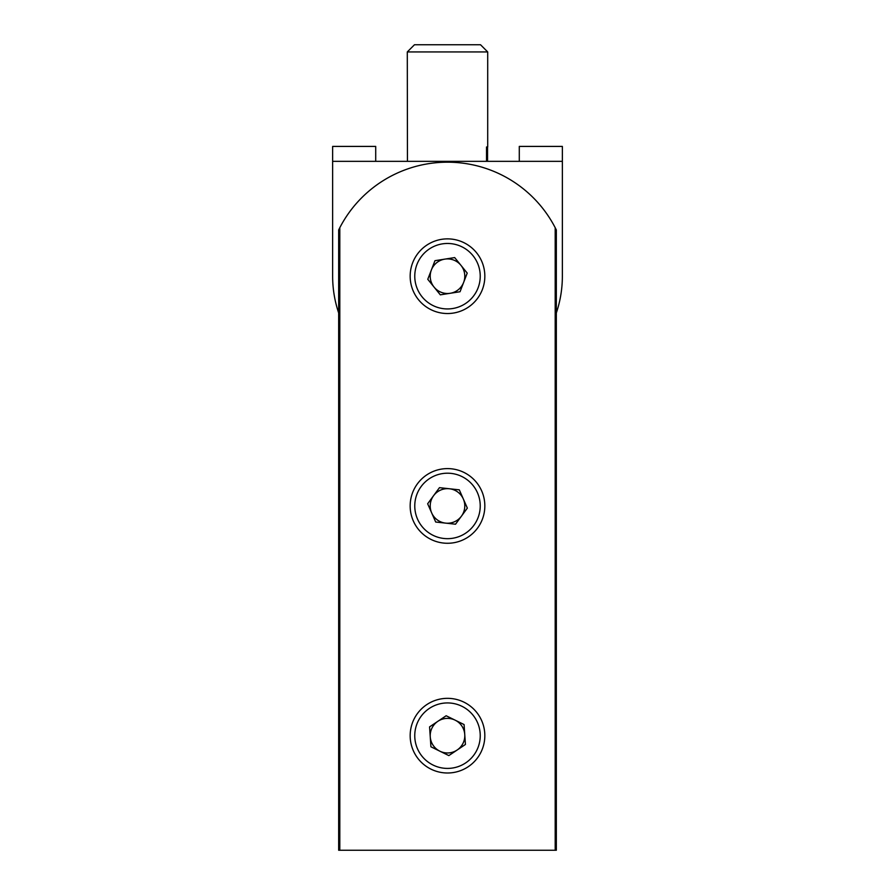 <?xml version="1.0" encoding="UTF-8"?>
<svg xmlns="http://www.w3.org/2000/svg" width="895" height="895" viewBox="0 0 895 895"><rect width="100%" height="100%" fill="white"/><g stroke="black" fill="none" stroke-linecap="round" stroke-linejoin="round"><path stroke-width="1.34" d="M519.29 161.335L519.29 146.411L562.362 146.411L562.362 161.335L332.638 161.335L332.638 276.208A114.862 114.862 0 0 0 338.668 312.937M556.332 312.937A114.862 114.862 0 0 0 562.362 276.208L562.362 161.335M375.71 161.335L375.71 146.411L332.638 146.411L332.638 161.335M339.809 850.25L555.191 850.25L555.191 227.699A121.272 121.272 0 0 0 339.809 227.699L338.668 229.97L339.809 227.699L339.809 850.25L338.668 850.25L338.668 229.97M556.332 229.97L555.191 227.699L556.332 229.97L556.332 850.25L555.191 850.25M412.662 262.783A37.333 37.333 0 0 1 460.925 241.37A37.333 37.333 0 0 1 482.338 289.633A37.333 37.333 0 0 1 434.075 311.035A37.333 37.333 0 0 1 412.662 262.783A37.333 37.333 0 0 0 434.075 311.035A37.333 37.333 0 0 0 482.338 289.633M463.632 282.428A17.285 17.285 0 0 1 434.053 287.071A17.285 17.285 0 0 1 444.815 259.125A17.285 17.285 0 0 1 463.632 282.428M427.776 279.296L440.318 294.835L460.041 291.736L467.224 273.109L454.682 257.581L434.959 260.68L427.776 279.296M477.606 528.016A37.333 37.333 0 0 1 425.416 536.038A37.333 37.333 0 0 1 417.394 483.859A37.333 37.333 0 0 1 469.584 475.838A37.333 37.333 0 0 1 477.606 528.016A37.333 37.333 0 0 0 469.584 475.838A37.333 37.333 0 0 0 417.394 483.859M433.56 495.718A17.285 17.285 0 0 1 463.319 498.974A17.285 17.285 0 0 1 445.609 523.127A17.285 17.285 0 0 1 433.56 495.718M467.347 508.114L459.303 489.845L439.467 487.663L427.653 503.762L435.697 522.031L455.533 524.213L467.347 508.114M431.043 769.174A37.333 37.333 0 0 1 413.993 719.211A37.333 37.333 0 0 1 463.957 702.161A37.333 37.333 0 0 1 481.007 752.124A37.333 37.333 0 0 1 431.043 769.174A37.333 37.333 0 0 0 481.007 752.124A37.333 37.333 0 0 0 463.957 702.161M455.119 720.151A17.285 17.285 0 0 1 457.132 750.032A17.285 17.285 0 0 1 430.249 736.831A17.285 17.285 0 0 1 455.119 720.151M448.842 755.593L465.422 744.472L464.08 724.558L446.157 715.754L429.578 726.874L430.92 746.788L448.842 755.593M407.292 51.932L414.474 44.75L480.525 44.75L487.708 51.932L407.292 51.932L407.449 161.335M487.708 51.932L487.708 146.981L486.522 146.981L487.551 146.981L487.551 161.335M486.522 161.335L486.522 146.981M478.042 287.977A32.735 32.735 0 0 0 459.269 245.655A32.735 32.735 0 0 0 416.958 264.428A32.735 32.735 0 0 0 435.731 306.75A32.735 32.735 0 0 0 478.042 287.977M421.109 486.578A32.735 32.735 0 0 0 428.134 532.335A32.735 32.735 0 0 0 473.891 525.298A32.735 32.735 0 0 0 466.866 479.541A32.735 32.735 0 0 0 421.109 486.578M461.932 706.289A32.735 32.735 0 0 0 418.11 721.236A32.735 32.735 0 0 0 433.068 765.057A32.735 32.735 0 0 0 476.89 750.099A32.735 32.735 0 0 0 461.932 706.289"/></g></svg>
